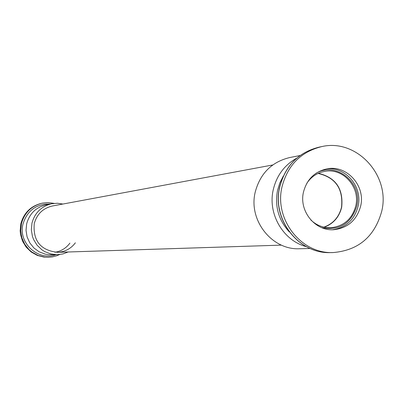 <?xml version="1.0" encoding="UTF-8"?>
<svg xmlns="http://www.w3.org/2000/svg" width="403" height="403" viewBox="0 0 403 403"><rect width="100%" height="100%" fill="white"/><g stroke="black" fill="none" stroke-linecap="round" stroke-linejoin="round"><path stroke-width="0.6" d="M360.655 206.089C365.692 185.954 346.963 164.903 327.307 168.792C314.864 171.446 306.93 179.184 303.499 192.004C298.754 211.061 315.211 231.362 333.916 229.69C347.87 228.017 356.781 220.149 360.655 206.089M310.834 219.973C316.612 225.448 323.372 228.027 331.11 227.71C343.986 226.128 352.207 218.849 355.778 205.873C360.433 187.264 343.165 167.799 324.989 171.325C317.363 172.675 311.317 176.645 306.844 183.234M324.244 227.206C333.422 223.72 339.24 217.046 341.699 207.182C343.502 188.78 335.734 177.481 318.39 173.295M282.035 186.71C273.944 219.252 301.227 254.137 333.17 252.56C358.484 250.384 374.664 236.621 381.722 211.283C390.703 175.456 356.489 138.284 321.675 146.616C300.955 151.785 287.742 165.154 282.035 186.71M59.649 254.53L56.536 255.829L52.466 256.882L48.274 257.28L44.134 257.124L37.363 255.426L31.238 252.031L26.17 247.16L22.508 241.135L20.493 234.365L20.15 230.838L20.825 223.806C23.853 212.819 30.83 205.973 41.756 203.258L48.259 202.603L54.093 203.374L48.264 202.598L42.396 203.127C31.444 205.847 24.452 212.713 21.419 223.725L20.744 230.768L21.878 237.76L24.749 244.228L29.157 249.734L31.852 252.011L37.993 255.411L44.778 257.109L48.274 257.28L52.471 256.882L56.546 255.824L59.659 254.53M283.203 176.267L279.793 183.012L277.551 190.281C274.604 206.18 278.498 220.038 289.238 231.851M306.34 246.641C283.138 240.682 267.491 213.812 273.279 189.612C276.68 175.486 284.498 164.998 296.734 158.147M300.049 155.538L289.797 157.528C271.723 161.9 260.197 173.431 255.215 192.12C248.188 220.234 271.97 250.328 299.696 248.742L310.139 248.485M51.881 203.701L46.194 204.805C35.988 207.263 29.474 213.615 26.648 223.856L26.024 230.39L27.087 236.868L29.762 242.853L33.872 247.941L39.131 251.789L45.186 254.137L48.385 254.696L57.412 254.686L50.854 253.981L44.688 251.588L41.882 249.805L37.071 245.21L33.585 239.518L32.416 236.38L31.338 229.775L31.973 223.116C34.849 212.678 41.484 206.205 51.881 203.701L57.417 203.253L62.918 204.034M69.905 243.135C66.122 248.193 61.125 251.235 54.929 252.268M75.386 242.808C70.888 248.737 64.938 251.915 57.538 252.333C40.632 250.399 32.87 240.838 34.245 223.65C36.885 214.094 42.975 208.2 52.506 205.973L272.745 164.973M68.122 251.991L62.918 253.935L57.412 254.686M318.083 173.436C335.492 177.466 343.311 188.7 341.537 207.142C339.059 217.061 333.18 223.725 323.911 227.136M321.811 227.685C339.407 230.848 351.058 223.66 356.761 206.114C362.841 182.821 335.911 161.074 315.912 173.35M326.098 169.018C345.331 166.112 362.962 186.76 358.096 206.326C354.449 219.811 345.981 227.609 332.687 229.73M279.753 187.037C271.693 219.434 298.865 254.167 330.682 252.6C298.729 254.157 271.551 219.439 279.622 187.078C285.309 165.613 298.512 152.289 319.231 147.11C298.598 152.258 285.435 165.568 279.753 187.037M50.34 203.999C36.341 203.807 27.223 210.472 22.991 223.992C17.949 242.707 37.892 261.27 55.846 254.726M330.682 252.6L333.17 252.56M319.231 147.11L321.675 146.616M281.445 245.125L57.538 252.333"/></g></svg>
